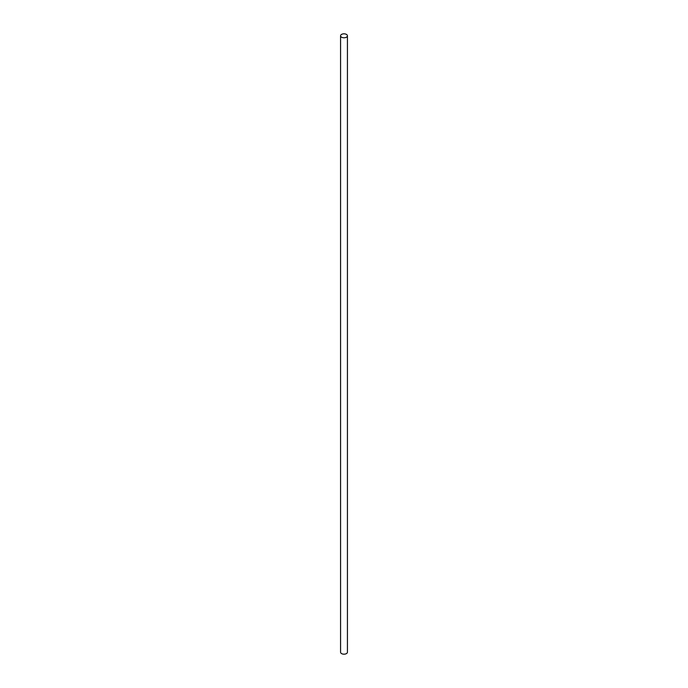 <?xml version="1.0" encoding="UTF-8"?>
<svg xmlns="http://www.w3.org/2000/svg" width="688" height="688" viewBox="0 0 688 688"><rect width="100%" height="100%" fill="white"/><g stroke="black" fill="none" stroke-linecap="round" stroke-linejoin="round"><path stroke-width="1.03" d="M341.575 37.204A3.431 1.978 0 0 0 345.316 37.634A3.431 1.978 0 0 0 347.431 35.802A3.431 1.978 0 0 0 346.425 34.4A3.431 1.978 0 0 0 342.684 33.97A3.431 1.978 0 0 0 340.569 35.802A3.431 1.978 0 0 0 341.575 37.204M340.569 35.802L340.569 652.198A3.431 1.978 0 0 0 341.575 653.6A3.431 1.978 0 0 0 345.316 654.03A3.431 1.978 0 0 0 347.431 652.198L347.431 35.802"/></g></svg>
